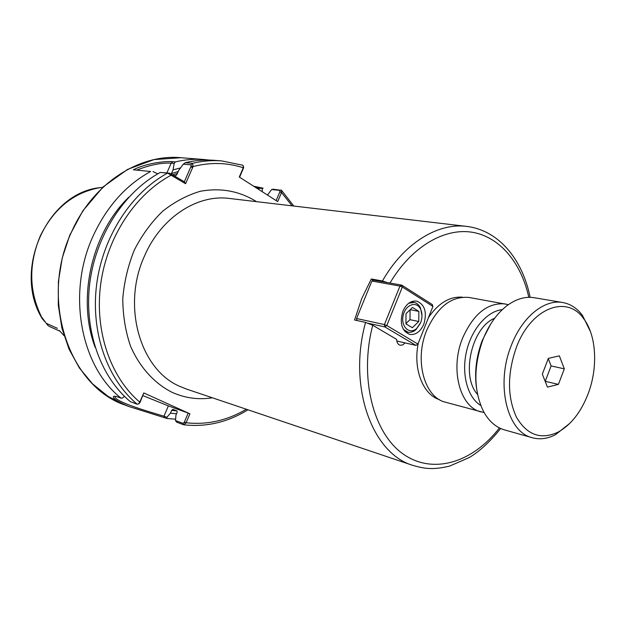 <?xml version="1.0" encoding="UTF-8"?>
<svg xmlns="http://www.w3.org/2000/svg" width="626" height="626" viewBox="0 0 626 626"><rect width="100%" height="100%" fill="white"/><g stroke="black" fill="none" stroke-linecap="round" stroke-linejoin="round"><path stroke-width="0.94" d="M405.069 342.899L402.753 344.91L400.178 345.247C397.956 344.543 396.79 342.586 396.673 339.386L372.72 325.27L365.576 322.413L354.551 320.003L361.679 298.68L371.296 279L382.439 280.98L387.165 282.545M371.296 279L373.354 280.291M462.481 297.193C449.82 296.255 438.505 303.015 428.528 317.476M418.309 343.087C412.878 368.878 422.847 394.521 439.436 399.646M477.528 394.396C460.642 376.21 471.605 327.453 494.657 318.251M192.644 167.565L193.082 166.539L192.597 163.323L185.273 162.713L183.277 164.184L190.946 164.834L191.11 166.172L184.334 181.775L169.63 173.175L160.303 172.424L167.525 173.128L185.57 183.715L192.644 167.565L190.86 166.868M175.507 420.547L175.929 415.21L177.127 412.393L176.931 410.867L172.799 409.381L171.665 410.382L170.468 413.183L166.892 417.292L163.973 416.196L168.378 405.891L188.183 413.09L184.255 422.339L182.964 423.356L175.507 420.547L176.469 422.073L183.504 424.733L185.977 423.051L189.913 413.802L143.761 392.925L139.645 402.44L138.456 403.927L137.211 404.232L130.333 401.649C100.543 376.954 83.798 330.356 89.808 282.889C95.872 235.439 124.277 191.908 160.303 172.424M185.273 162.713C195.015 160.366 204.655 159.567 214.186 160.319L221.62 160.898L243.021 165.272L243.373 167.518L239.288 177.017L277.701 201.595L281.63 192.323L281.575 190.39L273.327 189.224L271.621 189.537L279.658 190.367L279.947 191.666L281.63 192.323M508.406 304.643L469.148 297.475C451.589 295.832 437.441 306.771 426.713 330.309C414.052 360.357 424.389 397.612 445.579 402.244L484.125 412.573M63.993 335.606L59.36 330.536M49.524 326.522L47.834 325.371L41.598 317.077L42.294 318.79L44.618 321.474M57.396 328.329L46.762 323.54M100.262 187.628L102.562 187.44M136.992 170.014C149.982 164.912 161.383 162.619 171.195 163.151M172.831 161.672L171.188 163.151L174.138 163.402L175.444 161.891L172.831 161.672C163.472 160.851 144.645 163.918 133.322 169.802L150.616 171.485C125.904 185.116 106.764 206.572 93.204 235.845C66.614 293.062 80.629 366.406 121.1 398.191L118.65 397.267C115.857 396.242 114.135 395.992 113.486 396.493C112.586 398.48 117.719 401.822 128.893 406.517L167.025 418.497L175.616 419.201M133.322 169.802L150.616 171.485M157.76 173.848L153.034 171.571M124.3 396.195L122.923 397.815L121.1 398.191M128.964 197.041C91.592 232.888 76.732 298.954 95.16 347.352M209.186 160.068L204.209 159.536C194.725 158.793 185.139 159.583 175.444 161.891M255.885 187.636L262.325 188.575L263.139 188.176L253.702 186.235M184.334 181.775L185.57 183.715M174.145 175.546L175.859 175.64L177.103 174.098L178.723 170.405L183.277 164.184M174.138 163.402L173.073 169.881L171.336 173.856M180.554 167.901L173.073 169.881M262.325 188.575L262.2 191.673M170.468 413.183L176.54 413.77M167.025 418.497L166.892 417.292M279.947 191.666L276.152 200.602M267.474 195.046L271.621 189.537M239.578 177.205L243.522 168.058L243.545 166.892M243.373 167.518L243.522 168.058M164.513 417.542L163.973 416.196C149.95 412.018 114.308 401.743 114.981 396.548L114.973 396.266M168.378 405.891L142.971 395.648M138.909 403.715L139.645 402.44M139.958 402.635L143.761 392.925M188.183 413.09L189.913 413.802M185.977 423.051L184.255 422.339M418.755 321.498L412.323 327.719L405.93 323.838L406.016 313.665L412.511 307.444L418.857 311.404L418.755 321.498L409.991 319.683L405.93 323.579M418.857 311.404L410.179 309.682M410.077 309.776L409.991 319.683M420.641 322.656L416.65 328.501C409.592 335.004 400.671 326.733 403.121 315.692C405.249 304.588 416.736 300.488 420.633 309.252C422.417 313.368 422.417 317.844 420.641 322.656M421.979 315.559L420.461 307.898C418.958 304.839 416.822 303.015 414.052 302.421L408.747 303.242M403.355 329.346L407.902 332.179C410.679 332.727 413.363 331.89 415.954 329.675L420.39 323.243M368.612 323.36L384.88 326.921L384.403 324.565L386.805 325.528L384.88 326.921L416.008 345.403L417.918 344.065L416.008 345.403L396.814 341.006M432.934 306.427L417.918 344.065L386.805 325.528L402.362 287.013L432.934 306.427L432.316 304.572L401.767 285.135L402.362 287.013L399.967 286.074L401.767 285.135L373.652 280.143L371.875 281.043L399.967 286.074L384.403 324.565L356.57 318.532L356.984 320.535L356.57 318.532L371.875 281.043M423.818 324.198C420.398 331.741 415.711 335.145 409.756 334.417C401.735 330.896 399.435 323.196 402.854 311.302C406.243 303.907 410.844 300.503 416.65 301.09C424.858 304.526 427.245 312.225 423.818 324.198M558.431 384.372L547.46 387.126L542.335 374.129L548.345 358.385L559.354 355.858L564.316 368.847L558.431 384.372L545.16 381.312M564.316 368.847L551.107 365.928L545.254 381.289M548.259 358.604L551.107 365.928M490.69 324.033L482.333 340.301C476.347 356.092 474.375 371.813 476.417 387.471M590.482 331.67L582.462 315.394C577.078 308.235 570.513 303.946 562.766 302.53L534.181 297.71C525.292 296.286 516.317 298.868 507.263 305.472C497.052 313.25 488.945 324.604 482.951 339.535C473.373 366.562 473.538 390.499 483.452 411.345C488.812 421.181 495.808 427.362 504.454 429.882L532.35 437.754C539.956 439.804 547.727 438.74 555.653 434.569L569.871 423.293M562.766 302.53C544.448 298.962 522.068 316.991 511.285 345.521C495.377 384.505 507.138 432.19 532.35 437.754M588.104 393.864C598.166 367.611 596.508 335.528 583.729 318.79C567.031 294.165 530.918 307.835 516.325 347.516C507.209 373.808 507.256 397.056 516.473 417.268C527.123 435.195 541.052 440.117 558.251 432.042C571.108 424.764 581.061 412.033 588.104 393.864M372.72 325.27C359.074 377.736 373.127 432.887 403.003 453.913C432.848 475.204 472.857 462.504 499.423 427.926M528.806 297.319C521.153 262.529 499.571 236.503 471.636 232.16C443.756 227.934 411.133 247.168 389.99 283.046M365.576 322.413C347.688 386.657 372.157 453.654 412.917 465.415C424.577 468.741 432.949 470.11 449.711 466.065L469.234 457.551C479.626 451.385 490.095 441.706 500.636 428.505M530.144 297.319C522.608 259.829 499.086 230.305 466.675 226.401C437.738 222.574 403.801 243.334 382.439 280.98M412.917 465.415L186.454 389.051L179.725 386.344C140.177 369.692 121.475 305.817 144.567 255.885C161.007 217.512 197.362 194.076 229.327 198.45L466.675 226.401M256.503 201.65C239.555 191.055 220.853 187.581 200.406 191.251C187.088 195.179 174.474 201.869 162.564 211.314C151.382 222.207 141.992 235.071 134.387 249.907C128.056 265.541 124.191 281.77 122.782 298.61C122.868 315.347 125.435 331.154 130.482 346.037C139.653 367.204 154.262 383.253 172.009 392.291C184.983 398.144 198.442 399.975 212.386 397.792M171.414 173.895L171.414 175.053C135.662 193.864 107.156 236.761 100.731 283.836C94.346 330.935 110.512 377.431 139.778 402.142L140.083 402.338M184.38 422.049L186.11 422.761C207.096 425.046 227.175 420.539 246.331 409.24M292.084 205.844L281.536 192.573L279.845 191.916M243.412 168.316L243.271 167.776C227.254 162.525 210.524 162.118 193.082 166.539L191.11 166.172M505.432 303.939C487.834 302.327 473.569 313.673 462.645 337.985C449.734 369.035 459.907 407.346 481.144 411.947M502.326 309.627C487.138 311.114 471.448 329.245 466.401 351.89C461.268 374.52 467.685 397.62 480.768 405.468M99.62 187.73C73.563 192.534 53.797 208.599 40.307 235.924C28.483 264.258 28.913 291.309 41.598 317.077M125.255 405.132L108.071 396.391L92.601 383.902L79.416 368.01L69.032 349.159L61.88 327.969L58.273 305.144L58.39 281.504L62.256 257.928L69.744 235.274L82.867 210.79L103.259 186.798L127.555 169.411L154.035 159.591L180.898 157.713C139.363 153.722 92.898 183.387 71.583 231.855C39.266 299.76 69.181 386.641 125.255 405.132L128.893 406.517M190.946 164.834L192.597 163.323C202.386 160.96 212.058 160.146 221.612 160.898L243.021 165.272M172.04 174.255L172.26 175.577M169.63 173.175L167.525 173.128C131.335 192.785 102.758 236.698 96.631 284.556C90.543 332.429 107.328 379.387 137.211 404.232M171.188 163.151L166.892 172.909M178.23 171.54L171.461 173.551M177.408 173.41L172.909 174.787M176.039 175.546L175.616 175.695M258.679 189.42L259.18 188.246L260.424 187.894M279.658 190.367L280.918 190.007M182.964 423.356L183.504 424.733M171.665 410.382L176.978 410.891M46.606 323.83L47.396 324.824M49.438 326.482L59.947 331.193M102.578 187.424L100.262 187.62M42.02 318.29C12.45 270.049 47.318 192.644 100.09 187.643M180.898 157.713L204.209 159.536M281.575 190.39L293.79 206.04M247.966 409.787C227.723 422.284 206.33 427.284 183.778 424.796M243.561 166.798L243.67 167.549M113.486 396.493L114.315 396.242M138.456 403.927L139.277 403.543M420.633 309.252L420.461 307.898M416.65 328.501L415.954 329.675M404.936 331.53L407.902 332.179M411.071 301.849L414.052 302.421M583.729 318.79L582.462 315.394M558.251 432.042L555.653 434.569"/></g></svg>
